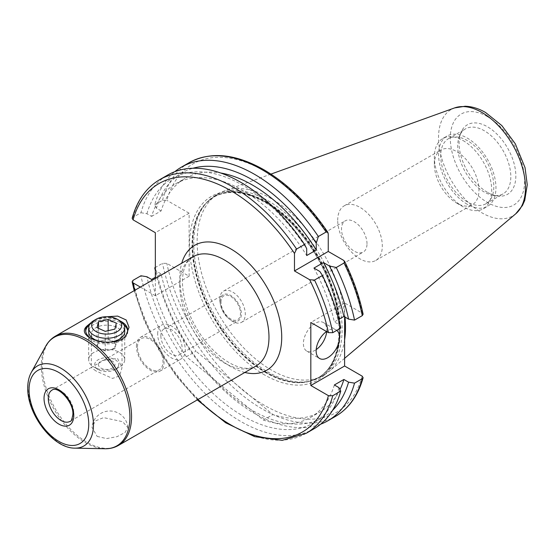<?xml version="1.0" encoding="UTF-8"?>
<svg xmlns="http://www.w3.org/2000/svg" width="555" height="555" viewBox="0 0 555 555"><rect width="100%" height="100%" fill="white"/><g stroke="black" fill="none" stroke-linecap="round" stroke-linejoin="round"><path stroke-width="0.42" stroke-dasharray="2.77 2.08" d="M219.808 299.353A18.024 10.406 60 0 1 223.54 291.098A18.024 10.406 60 0 1 237.429 295.926A18.024 10.406 60 0 1 245.296 314.068A18.024 10.406 60 0 1 241.564 322.316A18.024 10.406 60 0 1 227.675 317.488A18.024 10.406 60 0 1 219.808 299.353M221.008 302.128A13.778 7.95 60 0 1 230.748 296.502A13.778 7.95 60 0 1 240.488 313.374A13.778 7.95 60 0 1 230.748 319A13.778 7.95 60 0 1 221.008 302.128M367.008 243.798A18.024 10.406 -120 0 0 359.14 225.663A18.024 10.406 -120 0 0 345.252 220.834A18.024 10.406 -120 0 0 341.512 229.083A18.024 10.406 -120 0 0 349.386 247.225A18.024 10.406 -120 0 0 363.275 252.053A18.024 10.406 -120 0 0 367.008 243.798M97.139 436.396L106.546 438.582L117.043 436.674L125.076 432.463L127.851 427.6L122.627 421.682L103.598 417.617L95.481 420.898L91.943 427.274L97.139 436.396M95.862 340.25L93.955 339.147L95.862 340.25A15.318 8.845 180 0 1 91.374 333.992A15.318 8.845 180 0 1 100.837 325.82A15.318 8.845 180 0 1 117.528 327.741A15.318 8.845 180 0 1 122.017 333.992A15.318 8.845 180 0 1 117.528 340.25A15.318 8.845 180 0 1 95.862 340.25M88.994 329.823A18.024 10.406 180 0 1 101.405 321.838A18.024 10.406 180 0 1 119.443 324.432A18.024 10.406 180 0 1 124.542 330.329M106.615 316.738L99.102 318.993L91.069 322.677M99.102 318.993A21.028 12.141 180 0 1 120.421 321.116M127.685 331.051A21.028 12.141 180 0 1 127.726 331.786A21.028 12.141 180 0 1 114.746 343.004A21.028 12.141 180 0 1 91.825 340.375A21.028 12.141 180 0 1 85.671 331.786A21.028 12.141 180 0 1 85.706 331.051M89.445 324.841A21.028 12.141 180 0 1 121.566 323.204A21.028 12.141 180 0 1 123.945 324.841M114.288 341.637A21.028 12.141 180 0 1 91.825 338.897A21.028 12.141 180 0 1 90.84 338.293M91.825 338.897L89.702 337.676M95.862 370.906L91.374 367.611L91.672 367.23L103.695 360.292L117.528 358.398L122.017 367.611L119.616 375.908L112.512 378.42L95.862 370.906M220.127 301.622A15.02 8.672 60 0 1 223.235 294.74A15.02 8.672 60 0 1 234.814 298.763A15.02 8.672 60 0 1 241.37 313.88A15.02 8.672 60 0 1 238.261 320.755A15.02 8.672 60 0 1 226.683 316.732A15.02 8.672 60 0 1 220.127 301.622M160.86 335.837A15.02 8.672 60 0 1 163.975 328.955A15.02 8.672 60 0 1 175.546 332.986A15.02 8.672 60 0 1 182.102 348.096A15.02 8.672 60 0 1 178.994 354.978A15.02 8.672 60 0 1 167.416 350.947A15.02 8.672 60 0 1 160.86 335.837M157.675 333.992A19.529 11.273 60 0 1 161.72 325.057A19.529 11.273 60 0 1 176.768 330.287A19.529 11.273 60 0 1 185.294 349.941A19.529 11.273 60 0 1 181.249 358.877A19.529 11.273 60 0 1 166.202 353.646A19.529 11.273 60 0 1 157.675 333.992M136.433 346.258A19.529 11.273 60 0 1 140.477 337.322A19.529 11.273 60 0 1 155.525 342.553A19.529 11.273 60 0 1 164.051 362.2A19.529 11.273 60 0 1 160.006 371.142A19.529 11.273 60 0 1 144.959 365.912A19.529 11.273 60 0 1 136.433 346.258M137.494 346.875A18.024 10.406 60 0 1 141.227 338.619A18.024 10.406 60 0 1 155.123 343.448A18.024 10.406 60 0 1 162.99 361.589A18.024 10.406 60 0 1 159.257 369.838A18.024 10.406 60 0 1 145.361 365.01A18.024 10.406 60 0 1 137.494 346.875M336.795 330.35A16.525 9.539 120 0 0 336.087 329.864A16.525 9.539 120 0 0 326.513 331.522M326.687 331.619A16.525 9.539 120 0 0 326.763 330.072A16.525 9.539 120 0 0 323.336 322.51A16.525 9.539 120 0 0 310.606 326.937A16.525 9.539 120 0 0 303.398 343.559A16.525 9.539 120 0 0 306.818 351.128A16.525 9.539 120 0 0 316.19 349.601M463.03 140.533A40.557 23.414 60 0 1 491.702 190.205A40.557 23.414 60 0 1 483.301 208.77A40.557 23.414 60 0 1 463.03 206.758A40.557 23.414 60 0 1 463.023 206.758A40.557 23.414 60 0 1 434.35 157.093A40.557 23.414 60 0 1 442.751 138.528A40.557 23.414 60 0 1 463.03 140.533M434.35 164.446A31.545 18.211 60 0 1 440.885 150.01A31.545 18.211 60 0 1 465.187 158.459A31.545 18.211 60 0 1 478.958 190.205A31.545 18.211 60 0 1 472.423 204.642A31.545 18.211 60 0 1 456.654 203.081A31.545 18.211 60 0 1 434.35 164.446L434.35 157.093M337.704 220.252A31.545 18.211 60 0 1 344.232 205.808A31.545 18.211 60 0 1 368.541 214.258A31.545 18.211 60 0 1 382.305 246.004A31.545 18.211 60 0 1 375.777 260.441A31.545 18.211 60 0 1 351.468 251.991A31.545 18.211 60 0 1 337.704 220.252M484.265 192.044A37.553 21.68 60 0 1 459.464 136.121A37.553 21.68 60 0 1 465.492 128.864A37.553 21.68 60 0 1 484.265 130.723A37.553 21.68 60 0 1 508.796 163.815A37.553 21.68 60 0 1 503.045 193.903A37.553 21.68 60 0 1 493.742 195.492A37.553 21.68 60 0 1 484.265 192.044M467.275 201.853A37.553 21.68 60 0 1 442.744 168.762A37.553 21.68 60 0 1 448.502 138.674A37.553 21.68 60 0 1 467.275 140.533A37.553 21.68 60 0 1 491.806 173.625A37.553 21.68 60 0 1 486.048 203.713A37.553 21.68 60 0 1 467.275 201.853M467.275 204.309A40.557 23.414 60 0 1 440.781 168.567A40.557 23.414 60 0 1 446.997 136.072A40.557 23.414 60 0 1 467.275 138.084A40.557 23.414 60 0 1 493.77 173.819A40.557 23.414 60 0 1 487.554 206.314A40.557 23.414 60 0 1 467.275 204.309M267.919 200.626A104.916 60.571 60 0 1 336.462 293.082A104.916 60.571 60 0 1 320.381 377.15A104.916 60.571 60 0 1 309.489 381.243A104.916 60.571 60 0 1 267.919 371.954A104.916 60.571 60 0 1 202.395 288.621A104.916 60.571 60 0 1 206.474 202.811A104.916 60.571 60 0 1 215.465 195.429A104.916 60.571 60 0 1 267.919 200.626M344.606 339.958A104.916 60.571 60 0 1 328.907 371.579A104.916 60.571 60 0 1 323.78 375.187A104.916 60.571 60 0 1 271.319 369.991A104.916 60.571 60 0 1 202.783 277.535A104.916 60.571 60 0 1 218.864 193.466A104.916 60.571 60 0 1 224.553 190.83A104.916 60.571 60 0 1 271.319 198.662A104.916 60.571 60 0 1 345.023 317.085M487.456 192.328A40.154 23.185 60 0 1 460.934 132.534A40.154 23.185 60 0 1 487.456 126.762A40.154 23.185 60 0 1 515.373 169.712A40.154 23.185 60 0 1 497.585 196.019A40.154 23.185 60 0 1 487.456 192.328M132.159 218.268L132.978 217.331L140.949 212.731A146.444 84.554 60 0 1 167.617 175.096M339.029 387.667A141.22 81.536 60 0 1 242.979 415.993A141.22 81.536 60 0 1 146.922 276.751M314.068 428.751A146.444 84.554 60 0 1 240.842 421.495A146.444 84.554 60 0 1 140.949 275.773M140.949 212.731L146.922 213.717L151.591 216.408A134.879 77.873 60 0 1 175.54 183.878A134.879 77.873 60 0 1 242.979 190.559A134.879 77.873 60 0 1 306.7 255.543M151.591 216.408L161.117 210.907A134.879 77.873 60 0 1 185.065 178.377A134.879 77.873 60 0 1 220.682 172.994M161.117 210.907L156.454 208.215A141.22 81.536 60 0 1 192.932 168.255M156.454 208.215L154.748 204.767A146.444 84.554 60 0 1 174.846 171.675M154.748 204.767L162.504 200.286L166.833 200.334A143.44 82.82 60 0 1 264.52 171.127A143.44 82.82 60 0 1 328.248 233.926M334.36 384.969A134.879 77.873 60 0 1 310.418 417.499A134.879 77.873 60 0 1 263.403 420.059L186.425 356.719L195.95 351.218A134.879 77.873 60 0 1 161.117 273.948L155.338 277.285M186.425 356.719A134.879 77.873 60 0 1 151.591 279.449M263.403 420.059L272.935 414.557L195.95 351.218M339.979 389.582A134.879 77.873 60 0 1 319.944 411.997A134.879 77.873 60 0 1 272.935 414.557M140.366 287.088L155.338 295.732L189.116 276.23L166.833 263.368L162.504 263.327L155.338 267.461M189.116 276.23L189.116 213.196L166.833 200.334M344.606 316.843L344.606 302.968L362.207 313.131L363.123 314.213M320.637 424.2A146.444 84.554 60 0 1 155.338 270.542M155.338 269.002L156.454 271.249L161.117 273.948M332.646 410.249A141.22 81.536 60 0 1 234.515 398.219A141.22 81.536 60 0 1 156.454 271.249M146.922 213.717A141.22 81.536 60 0 1 306.7 248.709M155.338 278.444L155.338 295.732M313.936 268.079A134.879 77.873 60 0 1 334.36 321.935L338.73 319.416M319.86 271.492A141.22 81.536 60 0 1 339.029 324.626L334.36 321.935M340.735 328.074L339.029 324.626M344.606 302.968L310.828 322.469M189.116 213.196L155.338 232.698M106.331 342.192A18.024 10.406 180 0 1 98.478 341.048M98.519 363.983A8.263 4.766 180 0 1 107.857 359.931A8.263 4.766 180 0 1 114.878 365.322A8.263 4.766 180 0 1 105.54 369.38A8.263 4.766 180 0 1 98.519 363.983M103.327 340.208A9.012 5.203 0 0 0 97.77 344.301A9.012 5.203 0 0 0 101.142 349.13A9.012 5.203 0 0 0 110.063 349.858A9.012 5.203 0 0 0 115.62 345.758A9.012 5.203 0 0 0 112.249 340.936A9.012 5.203 0 0 0 103.327 340.208L98.506 341.332L97.042 347.277L105.235 350.982L114.892 348.734L116.349 342.789L108.156 339.084L103.327 340.208M118.597 365.627A12.016 6.938 180 0 1 115.19 369.561A12.016 6.938 180 0 1 98.2 369.561A12.016 6.938 180 0 1 94.801 363.685A12.016 6.938 180 0 1 108.378 357.788A12.016 6.938 180 0 1 118.597 365.627M88.849 358.294A18.024 10.406 0 0 0 88.675 359.751A18.024 10.406 0 0 0 93.955 367.105A18.024 10.406 0 0 0 119.443 367.105A18.024 10.406 0 0 0 124.542 361.208A18.024 10.406 0 0 0 124.722 359.751A18.024 10.406 0 0 0 107.961 349.366A18.024 10.406 0 0 0 88.849 358.294M93.955 320.506A18.024 10.406 180 0 1 119.443 320.506M108.156 339.084L108.156 330.683M116.349 342.789L116.349 323.163M114.892 348.734L114.892 329.115M105.235 350.982L105.235 331.356M97.042 347.277L97.042 327.658M98.506 341.332L98.506 328.317M74.953 448.142A46.273 26.716 60 0 1 28.021 387.008A46.273 26.716 60 0 1 31.267 372.474M118.486 445.408A63.083 36.422 60 0 1 69.868 428.509A63.083 36.422 60 0 1 42.333 365.023A63.083 36.422 60 0 1 55.396 336.143M45.683 346.285A62.659 36.179 -120 0 0 41.285 365.974A62.659 36.179 -120 0 0 104.84 448.752M91.672 367.23L52.017 390.13A18.024 10.406 60 0 1 65.906 394.959A18.024 10.406 60 0 1 73.773 413.093A18.024 10.406 60 0 1 70.041 421.349L159.257 369.838M179.764 285.679A63.083 36.422 60 0 1 192.835 256.798L188.02 261.107C184.468 265.595 182.595 272.554 182.408 281.995C182.977 302.482 190.934 322.656 206.287 342.511C223.658 363.539 244.131 372.953 255.917 366.064A63.083 36.422 60 0 1 207.306 349.164A63.083 36.422 60 0 1 179.764 285.679M244.838 372.46A72.094 41.625 60 0 1 179.764 278.319A72.094 41.625 60 0 1 181.756 263.195M264.52 374.896A106.116 61.265 60 0 1 189.484 244.928A106.116 61.265 60 0 1 264.52 201.604A106.116 61.265 60 0 1 339.556 331.571A106.116 61.265 60 0 1 264.52 374.896M265.796 372.689A104.312 60.224 60 0 1 197.649 280.768A104.312 60.224 60 0 1 213.64 197.178A104.312 60.224 60 0 1 265.796 202.339A104.312 60.224 60 0 1 333.943 294.268A104.312 60.224 60 0 1 317.953 377.858A104.312 60.224 60 0 1 265.796 372.689M266.171 202.131A104.312 60.224 60 0 1 334.318 294.053A104.312 60.224 60 0 1 318.327 377.643A104.312 60.224 60 0 1 266.171 372.474A104.312 60.224 60 0 1 198.024 280.552A104.312 60.224 60 0 1 214.008 196.963A104.312 60.224 60 0 1 266.171 202.131M266.497 372.336A104.375 60.259 60 0 1 201.305 289.433A104.375 60.259 60 0 1 205.364 204.067A104.375 60.259 60 0 1 266.497 201.888A104.375 60.259 60 0 1 337.065 302.877A104.375 60.259 60 0 1 307.852 381.576A104.375 60.259 60 0 1 266.497 372.336M515.741 213.807A61.466 35.485 60 0 1 482.004 212.877A61.466 35.485 60 0 1 441.045 155.83A61.466 35.485 60 0 1 454.6 107.913M487.456 116.64A52.545 30.338 60 0 1 524.614 180.992A52.545 30.338 60 0 1 487.456 202.45A52.545 30.338 60 0 1 450.299 138.091A52.545 30.338 60 0 1 487.456 116.64M132.978 217.331A146.444 84.554 60 0 1 159.653 179.695M162.504 200.286A146.444 84.554 60 0 1 189.179 162.65M343.434 260.226A143.44 82.82 60 0 1 362.207 313.131M362.207 376.172A143.44 82.82 60 0 1 264.52 405.372A143.44 82.82 60 0 1 166.833 263.368M335.622 416.305A146.444 84.554 60 0 1 162.504 263.327M306.096 433.351A146.444 84.554 60 0 1 132.978 280.372M197.878 399.572A143.44 82.82 60 0 1 134.796 290.307M223.54 291.098L345.252 220.834M127.851 427.6A18.024 18.024 0 0 0 91.943 427.274M85.671 330.315L85.671 331.786M91.374 333.992L91.374 367.611M163.975 328.955L223.235 294.74M140.477 337.322L161.72 325.057M103.695 360.292L141.227 338.619M323.336 322.51L336.087 329.864M344.232 205.808L440.885 150.01M448.502 138.674L465.492 128.864M442.751 138.528L446.997 136.072M309.489 381.243L317.953 377.858C338.779 366.633 345.279 330.53 332.355 291.535C320.866 254.856 293.207 218.379 264.895 202.429C244.713 191.204 227.626 189.456 213.64 197.178L206.474 202.811M320.381 377.15L323.78 375.187M344.606 358.322L328.907 371.579M459.464 136.121L460.934 132.534M175.54 183.878L185.065 178.377M310.418 417.499L319.944 411.997M134.213 290.64L144.203 320.374L158.55 349.435L176.545 376.387L197.296 399.905M493.742 195.492L497.585 196.019M270.951 174.103L224.553 190.83M215.465 195.429L218.864 193.466M483.301 208.77L487.554 206.314M486.048 203.713L503.045 193.903M375.777 260.441L472.423 204.642M456.654 203.081L463.023 206.758M306.818 351.128L319.562 358.481M160.006 371.142L181.249 358.877M178.994 354.978L238.261 320.755M122.017 333.992L122.017 367.611M127.726 330.315L127.726 331.786M117.528 340.25L119.443 339.147M241.564 322.316L363.275 252.053M115.19 369.561L119.443 367.105M98.2 369.561L93.955 367.105M88.675 359.751L88.675 331.786M124.722 359.751L124.722 331.786"/><path stroke-width="0.83" d="M98.478 341.048A18.024 10.406 180 0 1 93.955 339.147L93.955 339.147A18.024 10.406 180 0 1 88.994 329.823M91.069 322.677L87.086 325.931C82.681 329.843 83.555 333.756 89.702 337.676C97.271 341.679 105.464 343.004 114.288 341.637C119.97 340.957 123.973 338.647 126.304 334.7L129.031 327.263L126.193 319.978L117.653 316.093L106.615 316.738M120.421 321.116A21.028 12.141 180 0 1 121.566 321.733A21.028 12.141 180 0 1 127.726 330.315A21.028 12.141 180 0 1 126.304 334.7M85.706 331.051A21.028 12.141 180 0 1 89.445 324.841M90.84 338.293A21.028 12.141 180 0 1 85.671 330.315A21.028 12.141 180 0 1 87.086 325.931M326.513 331.522A16.525 9.539 120 0 0 316.142 350.92A16.525 9.539 120 0 0 319.562 358.481A16.525 9.539 120 0 0 332.292 354.055A16.525 9.539 120 0 0 339.507 337.426A16.525 9.539 120 0 0 336.795 330.35M345.023 317.085A104.916 60.571 60 0 1 344.606 339.958M155.338 278.444L155.338 232.698L133.061 219.835L132.159 218.268C137.12 200.466 146.284 187.611 159.653 179.695A146.444 84.554 60 0 1 232.871 186.952A146.444 84.554 60 0 1 296.599 249.063L294.476 253.42L294.476 270.958L309.662 279.727L314.498 280.067A146.444 84.554 60 0 1 332.764 332.681L340.735 328.074A146.444 84.554 60 0 0 322.469 275.46L319.86 271.492L313.936 268.079L323.468 262.577L329.386 265.991L336.261 267.496A146.444 84.554 60 0 1 354.534 320.11L362.29 315.628L363.123 314.213C359.397 296.557 353.223 278.936 344.62 261.363L343.434 260.226L328.248 251.457L328.248 233.926L327.852 232.33L326.125 232.018L318.362 236.499L316.232 243.208L316.232 250.041L306.7 255.543L306.7 248.709L304.57 244.464L296.599 249.063M159.653 179.695L167.617 175.096A146.444 84.554 60 0 1 240.842 182.345A146.444 84.554 60 0 1 304.57 244.464M155.338 277.285L151.591 279.449L146.922 276.751L140.949 275.773L132.978 280.372L132.145 281.794L133.061 282.87L140.366 287.088M220.682 172.994A134.879 77.873 60 0 1 252.504 185.058A134.879 77.873 60 0 1 316.232 250.041M192.932 168.255A141.22 81.536 60 0 1 252.504 179.882A141.22 81.536 60 0 1 316.232 243.208M174.846 171.675A146.444 84.554 60 0 1 181.416 167.131A146.444 84.554 60 0 1 254.641 174.381A146.444 84.554 60 0 1 318.362 236.499M343.892 379.467L334.36 384.969L339.029 387.667L340.735 391.115L332.764 395.715L328.435 395.666L310.828 385.503L344.606 366.002L362.207 376.172L363.109 377.733L362.29 378.67L354.534 383.144L348.561 382.166L343.892 379.467A134.879 77.873 60 0 1 339.979 389.582M344.606 366.002L344.606 316.843M155.338 267.461L154.748 267.801L155.338 269.002M354.534 383.144A146.444 84.554 60 0 1 327.859 420.787A146.444 84.554 60 0 1 320.637 424.2M155.338 270.542A146.444 84.554 60 0 1 154.748 267.801M348.561 382.166A141.22 81.536 60 0 1 332.646 410.249M340.735 391.115A146.444 84.554 60 0 1 314.068 428.751L306.096 433.351A146.444 84.554 60 0 0 332.764 395.715M309.662 279.727A143.44 82.82 60 0 1 328.435 332.632L310.828 322.469L310.828 385.503M336.261 267.496L344.024 263.021L344.62 261.363M329.386 265.991A141.22 81.536 60 0 1 348.561 319.125L354.534 320.11M323.468 262.577A134.879 77.873 60 0 1 343.892 316.433L348.561 319.125M338.73 319.416L343.892 316.433M322.469 275.46L314.498 280.067M328.435 332.632L332.764 332.681M294.476 270.958L328.248 251.457M316.19 349.601A16.525 9.539 120 0 0 326.687 331.619M123.945 324.841A21.028 12.141 180 0 1 127.685 331.051M124.542 330.329A18.024 10.406 180 0 1 119.443 339.147A18.024 10.406 180 0 1 106.331 342.192M91.825 324.196A15.02 8.672 0 0 0 104.59 333.999A15.02 8.672 0 0 0 121.566 326.624A15.02 8.672 0 0 0 117.32 319.278A15.02 8.672 0 0 0 96.077 319.278A15.02 8.672 0 0 0 91.825 324.196M117.32 319.278L119.443 320.506A18.024 10.406 180 0 1 124.722 327.859A18.024 10.406 180 0 1 124.542 329.323A18.024 10.406 180 0 1 105.429 338.245A18.024 10.406 180 0 1 88.675 327.859A18.024 10.406 180 0 1 88.849 326.402A18.024 10.406 180 0 1 93.955 320.506L96.077 319.278M116.349 323.163L108.156 319.458L98.506 321.706L97.042 327.658L105.235 331.356L114.892 329.115L116.349 323.163M108.156 330.683L108.156 319.458M98.506 328.317L98.506 321.706M29.068 389.742A42.187 24.358 -120 0 0 58.899 441.412A42.187 24.358 -120 0 0 88.738 424.187A42.187 24.358 -120 0 0 58.899 372.516A42.187 24.358 -120 0 0 29.068 389.742M93.462 424.797A46.273 26.716 60 0 1 74.953 448.142L104.84 448.752A62.659 36.179 -120 0 0 129.905 417.138A62.659 36.179 -120 0 0 95.467 347.375A62.659 36.179 -120 0 0 45.683 346.285L31.267 372.474A46.273 26.716 60 0 1 68.029 373.279A46.273 26.716 60 0 1 93.462 424.797M118.486 445.408L255.917 366.064A63.083 36.422 60 0 0 268.981 337.183A63.083 36.422 60 0 0 241.446 273.698A63.083 36.422 60 0 0 192.835 256.798L55.396 336.143A63.083 36.422 60 0 1 104.014 353.042A63.083 36.422 60 0 1 131.549 416.534A63.083 36.422 60 0 1 118.486 445.408C114.385 447.746 109.834 448.856 104.84 448.752M70.041 421.349A18.024 10.406 60 0 1 56.152 416.521A18.024 10.406 60 0 1 48.285 398.379A18.024 10.406 60 0 1 52.017 390.13C57.741 385.399 73.69 402.07 72.892 414.321C71.984 419.545 71.033 421.89 70.041 421.349M73.773 415.549A21.028 12.141 60 0 1 58.899 424.131A21.028 12.141 60 0 1 44.032 398.379A21.028 12.141 60 0 1 58.899 389.797A21.028 12.141 60 0 1 73.773 415.549M181.756 263.195A72.094 41.625 60 0 1 237.866 253.566A72.094 41.625 60 0 1 281.725 337.183A72.094 41.625 60 0 1 244.838 372.46M515.741 213.807L522.456 205.51L524.739 200.397L527.25 184.773L525.037 167.659L515.29 143.773L501.845 125.596L485.59 112.512C478.819 108.565 472.007 106.477 465.145 106.248L454.6 107.913A61.466 35.485 60 0 1 482.004 112.505A61.466 35.485 60 0 1 521.242 163.774A61.466 35.485 60 0 1 515.741 213.807L344.606 358.322M133.061 219.835A143.44 82.82 60 0 1 230.748 190.629A143.44 82.82 60 0 1 294.476 253.42M181.416 167.131L189.179 162.65A146.444 84.554 60 0 1 262.397 169.906A146.444 84.554 60 0 1 326.125 232.018M362.29 378.67A146.444 84.554 60 0 1 335.622 416.305C348.984 408.39 358.148 395.535 363.109 377.733M328.435 395.666A143.44 82.82 60 0 1 197.878 399.572M134.796 290.307A143.44 82.82 60 0 1 133.061 282.87M344.024 263.021A146.444 84.554 60 0 1 362.29 315.628M31.267 372.474C28.909 376.866 27.736 382.006 27.75 387.903C27.098 414.106 52.982 448.523 74.953 448.142M189.179 162.65C210.435 151.258 235.341 153.631 263.902 169.754C287.795 183.816 309.107 204.67 327.852 232.33M327.859 420.787L335.622 416.305M132.145 281.794L134.213 290.64M197.296 399.905L225.691 422.785L254.703 436.653L282.224 440.351L306.096 433.351M454.6 107.913L270.951 174.103M55.396 336.143C51.331 338.529 48.091 341.908 45.683 346.285M88.675 331.786L88.675 327.859M124.722 331.786L124.722 327.859"/></g></svg>
